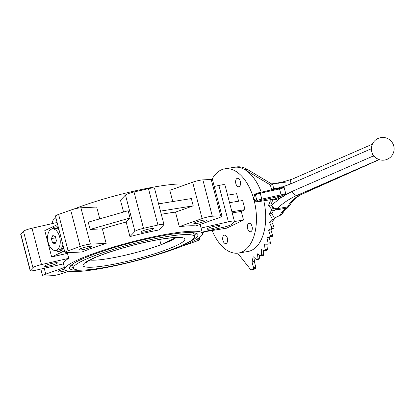 <?xml version="1.0" encoding="UTF-8"?>
<svg xmlns="http://www.w3.org/2000/svg" width="414" height="414" viewBox="0 0 414 414"><rect width="100%" height="100%" fill="white"/><g stroke="black" fill="none" stroke-linecap="round" stroke-linejoin="round"><path stroke-width="0.62" d="M373.588 155.566A2.846 1.035 -27.2 0 1 373.278 155.995A12.141 7.845 82.1 0 1 371.865 152.119M259.64 255.112L259.273 258.621A0.947 0.538 80.8 0 1 258.885 259.231L256.571 259.604A0.947 0.538 80.8 0 1 256.235 259.48L253.187 256.706L252.012 261.871L253.549 267.775A0.947 0.538 80.8 0 1 253.29 268.924L250.987 270.026L237.662 253.156M269.861 199.827A0.947 0.538 80.8 0 1 270.13 201.22L268.531 205.416L271.341 208.977A0.947 0.538 80.8 0 1 271.496 210.416L269.436 213.934L271.926 218.173A0.947 0.538 80.8 0 1 271.931 219.586L269.473 222.318L271.568 227.1A0.947 0.538 80.8 0 1 271.429 228.45L268.639 230.308L270.275 235.488A0.947 0.538 80.8 0 1 269.99 236.736L266.963 237.662L268.091 243.09A0.947 0.538 80.8 0 1 267.723 244.188A0.947 0.538 80.8 0 1 267.672 244.188L264.494 244.162L265.079 249.668A0.947 0.538 80.8 0 1 264.686 250.599A0.947 0.538 80.8 0 1 264.541 250.589L261.306 249.606L261.332 255.024A0.947 0.538 80.8 0 1 260.929 255.79A0.947 0.538 80.8 0 1 260.685 255.738L257.503 253.829L256.965 258.993A0.947 0.538 80.8 0 1 256.571 259.604M263.625 250.31L263.646 254.651A0.947 0.538 80.8 0 1 263.242 255.417L260.929 255.79M266.849 244.182L267.392 249.295A0.947 0.538 80.8 0 1 266.999 250.227A0.947 0.538 80.8 0 1 266.854 250.216M272.174 199.45A0.947 0.538 80.8 0 1 272.438 200.842L270.844 205.044L273.654 208.604A0.947 0.538 80.8 0 1 273.809 210.043L271.75 213.562L274.239 217.795A0.947 0.538 80.8 0 1 274.244 219.213L271.786 221.945L273.882 226.727A0.947 0.538 80.8 0 1 273.737 228.078L270.953 229.936L272.588 235.116A0.947 0.538 80.8 0 1 272.303 236.358L269.276 237.289L270.404 242.718A0.947 0.538 80.8 0 1 270.037 243.81A0.947 0.538 80.8 0 1 269.985 243.815L267.775 244.172M270.373 184.96L272.681 184.582L247.324 169.398A42.658 24.183 80.8 0 0 236.378 166.956L234.065 167.328A42.658 24.183 80.8 0 1 245.01 169.776L270.373 184.96L271.465 189.157A0.947 0.538 80.8 0 1 271.481 189.902M270.844 205.044L268.531 205.416M271.75 213.562L269.436 213.934M271.786 221.945L269.473 222.318M270.953 229.936L268.639 230.308M269.276 237.289L266.963 237.662M255.034 258.388L254.325 261.493L252.012 261.871M254.325 261.493L255.862 267.403A0.947 0.538 80.8 0 1 255.604 268.551L253.301 269.654L250.987 270.026M272.681 184.582L273.778 188.784A0.947 0.538 80.8 0 1 273.82 189.379M283.606 196.303A0.947 0.709 -113.4 0 0 282.674 195.563A5.687 0.771 -14.6 0 1 281.122 195.941L261.829 200.226A3.793 0.512 165.4 0 0 257.927 201.452L257.011 201.892L274.725 199.025L274.192 198.948L274.725 199.025L282.674 195.563L285.696 193.441L284.837 195.139L283.606 196.303L275.677 199.838L274.084 199.144M278.813 188.272A0.947 0.714 66.4 0 0 278.782 187.852L281.153 186.9L282.679 186.849L284.159 187.532L280.894 187.765L259.883 192.489M282.633 182.419L271.537 183.899M271.781 184.044L285.51 182.15M301.47 194.513A4.74 3.902 -116 0 1 300.569 194.797A146.939 19.939 -14.6 0 1 307.959 191.351A4.74 3.643 -114.1 0 0 308.709 191.133L301.47 194.513C296.046 197.224 292.232 200.743 290.023 205.059L287.973 207.497A4.74 4.45 -126.5 0 1 286.343 208.232L287.59 206.959C290.188 201.851 294.514 197.799 300.569 194.797L297.066 195.361C289.909 198.487 283.212 202.927 276.976 208.672A15.235 9.475 81.6 0 1 276.319 209.246L273.664 208.615L271.341 208.977M379.069 159.592A3950.735 2572.544 82.1 0 1 377.309 160.358A3950.735 2447.77 -98.4 0 0 379.033 159.581M290.023 205.059A4.74 4.145 -152.1 0 1 287.59 206.959L276.976 208.672A4.74 3.296 -132.9 0 1 271.641 205.059L281.272 197.395A0.947 0.714 -113.6 0 0 280.319 196.588M280.682 182.419L282.048 182.351A4.74 4.45 93.8 0 0 281.189 182.383L271.6 183.935M377.827 159.085L373.278 155.995L292.3 191.32L284.837 195.139A0.947 0.569 -148.2 0 0 284.252 194.663M274.332 217.997A10.428 1.413 165.4 0 0 274.658 217.847L278.41 216.046A10.428 1.413 165.4 0 0 279.952 215.032L281.396 212.931A146.939 19.939 -14.6 0 1 286.343 208.232L275.082 210.053A15.168 8.596 80.8 0 0 276.319 209.246L273.737 208.723M253.616 198.932L253.352 199.144L256.137 201.685A0.947 0.637 -47.6 0 1 256.002 201.111L256.918 200.671L255.381 194.761L254.465 195.201L253.616 198.932L256.002 201.111A0.947 0.771 -115.6 0 0 257.011 201.892A0.947 0.538 80.8 0 1 256.928 201.918A0.947 0.538 80.8 0 1 256.685 201.866M282.405 187.563A0.947 0.688 107.9 0 0 282.679 186.849L290.405 184.049L371.379 148.724M280.837 187.78A0.947 0.709 66.6 0 0 281.153 186.9M274.637 199.051A0.947 0.595 -51 0 1 274.725 199.657M274.725 199.025A0.947 0.714 -113.6 0 1 275.677 199.838M55.667 250.454A10.904 6.179 -99.2 0 0 56.646 250.144A10.904 6.179 -99.2 0 0 59.859 237.822A10.904 6.179 -99.2 0 0 52.185 228.932A10.904 6.179 -99.2 0 0 47.827 240.679A10.904 6.179 -99.2 0 0 55.667 250.454L58.752 249.958A10.904 6.179 -99.2 0 0 59.73 249.647A10.904 6.179 -99.2 0 0 62.933 244.86M58.995 229.734A10.904 6.179 -99.2 0 0 55.269 228.435L52.185 228.932M55.533 250.475A12.322 6.986 -99.2 0 0 58.979 251.36L60.133 251.174A12.322 6.986 -99.2 0 0 61.241 250.822A12.322 6.986 -99.2 0 0 63.808 248.203M58.291 227.043A12.322 6.986 -99.2 0 0 56.195 226.841L55.041 227.027A12.322 6.986 -99.2 0 0 52.05 228.958M58.979 251.36A12.322 6.986 -99.2 0 0 60.087 251.008A12.322 6.986 -99.2 0 0 63.404 246.656M58.529 227.943A12.322 6.986 -99.2 0 0 55.041 227.027M210.058 229.03A6.634 0.9 -14.6 0 1 207.129 229.03A6.634 0.9 -14.6 0 1 213.324 226.489A6.634 0.9 -14.6 0 1 219.969 225.687A6.634 0.9 -14.6 0 1 216.719 227.358A6.634 0.9 -14.6 0 1 210.058 229.03M196.779 223.472A6.634 0.9 -14.6 0 1 193.845 223.477A6.634 0.9 -14.6 0 1 200.04 220.931A6.634 0.9 -14.6 0 1 206.689 220.129A6.634 0.9 -14.6 0 1 203.44 221.8A6.634 0.9 -14.6 0 1 196.779 223.472M143.674 232.068A6.634 0.9 -14.6 0 1 140.739 232.068A6.634 0.9 -14.6 0 1 146.939 229.527A6.634 0.9 -14.6 0 1 153.584 228.725A6.634 0.9 -14.6 0 1 150.334 230.396A6.634 0.9 -14.6 0 1 143.674 232.068M81.853 249.777A6.634 0.9 -14.6 0 1 78.924 249.777A6.634 0.9 -14.6 0 1 85.118 247.236A6.634 0.9 -14.6 0 1 91.763 246.433A6.634 0.9 -14.6 0 1 88.513 248.105A6.634 0.9 -14.6 0 1 81.853 249.777M47.532 266.228A6.634 0.9 -14.6 0 1 44.598 266.228A6.634 0.9 -14.6 0 1 50.793 263.687A6.634 0.9 -14.6 0 1 57.442 262.885A6.634 0.9 -14.6 0 1 54.193 264.556A6.634 0.9 -14.6 0 1 47.532 266.228M64.827 269.053A6.634 0.9 165.4 0 0 57.882 271.786A6.634 0.9 165.4 0 0 60.811 271.786A6.634 0.9 165.4 0 0 66.085 270.549M64.424 267.485L45.757 274.12A7.581 1.03 165.4 0 0 42.59 275.838A7.581 1.03 165.4 0 0 43.889 276.076L52.236 275.693A7.581 1.03 165.4 0 0 62.452 273.354L68.398 271.242M181.689 246.304A7.581 1.03 165.4 0 0 184.396 245.445L196.484 241.15A7.581 1.03 165.4 0 0 199.651 239.432A7.581 1.03 165.4 0 0 198.353 239.194L196.836 239.266M57.106 222.478L32.007 228.223A7.581 1.03 165.4 0 0 23.458 231.26L20.814 234.029A7.581 1.03 165.4 0 0 20.7 234.288L30.17 270.642A7.581 1.03 165.4 0 0 36.189 270.114L63.477 263.868A71.099 9.651 -14.6 0 1 68.771 258.331L41.478 264.577A7.581 1.03 165.4 0 0 32.929 267.615L30.284 270.383A7.581 1.03 165.4 0 0 30.17 270.642M226.22 243.432A4.264 2.417 80.8 0 1 225.837 243.556A4.264 2.417 80.8 0 1 222.768 239.732A4.264 2.417 80.8 0 1 224.471 235.131A4.264 2.417 80.8 0 1 227.477 238.609A4.264 2.417 80.8 0 1 226.22 243.432M239.163 186.626A4.264 2.417 80.8 0 1 238.78 186.745A4.264 2.417 80.8 0 1 235.711 182.921A4.264 2.417 80.8 0 1 237.419 178.325A4.264 2.417 80.8 0 1 240.42 181.803A4.264 2.417 80.8 0 1 239.163 186.626M250.884 231.612A4.264 2.417 80.8 0 1 250.496 231.731A4.264 2.417 80.8 0 1 247.432 227.907A4.264 2.417 80.8 0 1 249.135 223.312A4.264 2.417 80.8 0 1 252.142 226.789A4.264 2.417 80.8 0 1 250.884 231.612M263.816 200.806A42.658 24.183 80.8 0 1 251.531 250.341A42.658 24.183 80.8 0 1 247.691 251.552L238.438 253.052A42.658 24.183 80.8 0 1 212.139 230.515M211.896 179.49A42.658 24.183 80.8 0 1 224.812 168.829L234.065 167.328A42.658 24.183 80.8 0 1 261.265 192.174M253.906 199.651A42.658 24.183 80.8 0 1 242.278 251.836A42.658 24.183 80.8 0 1 238.438 253.052M224.812 168.829A42.658 24.183 80.8 0 1 253.528 198.301M82.924 270.078A66.359 9.004 -14.6 0 1 69.49 268.137A66.359 9.004 -14.6 0 1 131.435 242.697A66.359 9.004 -14.6 0 1 197.923 234.686A66.359 9.004 -14.6 0 1 187.138 242.93M101.057 268.081A62.566 8.492 -14.6 0 1 73.397 268.091A62.566 8.492 -14.6 0 1 131.802 244.105A62.566 8.492 -14.6 0 1 194.487 236.549A62.566 8.492 -14.6 0 1 163.846 252.312A62.566 8.492 -14.6 0 1 101.057 268.081M176.09 237.605A46.927 6.37 -14.6 0 1 161.015 244.715L175.831 237.615M52.945 223.431L52.594 222.07A71.099 9.651 -14.6 0 1 55.89 217.811M73.407 209.256A71.099 9.651 -14.6 0 1 186.704 184.318M102.367 228.87L90.128 229.428L88.234 222.158L128.149 210.726L130.043 217.997L126.161 222.054A71.099 9.651 -14.6 0 0 102.367 228.87L106.155 243.411L90.387 244.131A7.581 1.03 165.4 0 0 80.171 246.47L68.087 250.765A7.581 1.03 165.4 0 0 64.92 252.483L55.45 216.129A7.581 1.03 165.4 0 1 58.617 214.411L70.701 210.115A7.581 1.03 165.4 0 1 80.916 207.776L96.685 207.057L99.758 218.856M126.161 222.054L129.949 236.596A71.099 9.651 -14.6 0 1 158.847 229.982L163.84 224.755A7.581 1.03 165.4 0 0 163.96 224.497L154.489 188.142A7.581 1.03 165.4 0 0 148.471 188.67L134.022 191.977A7.581 1.03 165.4 0 0 125.478 195.015L120.479 200.241L123.553 212.04M161.294 214.276A71.099 9.651 -14.6 0 1 175.5 212.134L179.288 226.675A71.099 9.651 -14.6 0 1 195.977 225.909L218.809 217.8A7.581 1.03 165.4 0 0 221.976 216.077L212.506 179.723A7.581 1.03 165.4 0 0 211.212 179.485L202.865 179.867A7.581 1.03 165.4 0 0 192.65 182.207L169.818 190.321L172.747 201.571M64.92 252.483A7.581 1.03 165.4 0 0 66.214 252.721L81.982 252.002A71.099 9.651 -14.6 0 1 106.155 243.411M68.719 252.607A71.099 9.651 165.4 0 0 67.466 253.332L68.771 258.331M96.333 269.323A71.099 9.651 -14.6 0 1 64.905 269.333A71.099 9.651 -14.6 0 1 131.274 242.071A71.099 9.651 -14.6 0 1 202.508 233.491A71.099 9.651 -14.6 0 1 167.686 251.401A71.099 9.651 -14.6 0 1 96.333 269.323M202.508 233.491L200.148 224.429L201.09 228.047L228.383 221.8A7.581 1.03 165.4 0 1 234.402 221.273A7.581 1.03 165.4 0 1 234.283 221.531L231.638 224.3A7.581 1.03 165.4 0 1 223.094 227.338L202.151 232.13M159.649 239.463L161.015 244.715A46.927 6.37 -14.6 0 1 107.857 258.688A46.927 6.37 -14.6 0 1 89.973 260.039M227.602 195.165L236.663 193.7L238.614 201.194M234.262 221.557L243.53 220.057L226.587 228.176L204.759 231.711L202.348 232.865M232.218 212.889L241.279 211.425L243.53 220.057M229.553 202.663L242.651 200.542L245.016 209.634L241.279 211.425M231.918 211.751L245.016 209.634M64.48 250.806L51.652 256.954L44.784 230.598L57.618 224.445M67.466 253.332L51.652 256.954M163.96 224.497A7.581 1.03 165.4 0 0 157.941 225.025L143.492 228.331A7.581 1.03 165.4 0 0 134.948 231.369L129.949 236.596M221.976 216.077A7.581 1.03 165.4 0 0 220.683 215.844L212.335 216.222A7.581 1.03 165.4 0 0 202.12 218.561L179.288 226.675M158.583 203.864L191.335 198.56L193.224 205.836L175.5 212.134M234.402 221.273L224.931 184.918A7.581 1.03 165.4 0 0 218.913 185.446L214.276 186.507M160.477 211.135L193.224 205.836M90.128 229.428L130.043 217.997M52.48 242.749L55.021 243.893L56.464 240.839L55.372 236.637L52.832 235.494L51.388 238.552L52.48 242.749L55.818 242.206M55.688 237.853L51.388 238.552M259.273 258.621L256.965 258.993M263.646 254.651L261.332 255.024M267.392 249.295L265.079 249.668M270.404 242.718L268.091 243.09M272.588 235.116L270.275 235.488M272.303 236.358L269.99 236.736M273.809 210.043L271.496 210.416M274.239 217.795L271.926 218.173M274.244 219.213L271.931 219.586M273.882 226.727L271.568 227.1M273.737 228.078L271.429 228.45M255.862 267.403L253.549 267.775M255.604 268.551L253.29 268.924M247.324 169.398L245.01 169.776M273.778 188.784L271.465 189.157M272.438 200.842L270.13 201.22M273.82 210.022A4.74 3.85 -115.6 0 0 275.082 210.053L273.302 210.907M254.827 194.223A0.947 0.947 0 0 0 254.31 194.865A0.947 0.455 -167.2 0 0 254.465 195.201A0.947 0.771 -115.6 0 1 254.827 194.223L255.743 193.783A0.947 0.771 -115.6 0 1 255.914 193.731A3.793 0.512 -14.6 0 1 259.816 192.505L255.743 193.783A0.947 0.771 -115.6 0 0 255.381 194.761A4.74 0.642 165.4 0 1 260.256 193.229L259.847 192.484L279.145 188.199L279.553 188.939A4.74 0.642 -14.6 0 0 284.159 187.532L285.696 193.441A4.74 0.642 165.4 0 1 281.09 194.849L279.553 188.939L260.256 193.229L261.798 199.139L281.09 194.849L281.122 195.941M270.911 204.863L271.015 205.261M276.8 188.717L278.782 187.852L273.768 188.758M271.165 205.453A10.531 6.8 -97.9 0 0 271.641 205.059M279.176 188.199A5.687 0.771 165.4 0 0 280.661 187.837M307.959 191.351L377.309 160.358L297.066 195.361A4.74 3.56 -113.6 0 1 292.3 191.32M257.927 201.452A0.947 0.771 -115.6 0 1 256.918 200.671A4.74 0.642 -14.6 0 1 261.798 199.139L261.829 200.226M287.973 207.497L284.118 211.073A4.74 4.642 -145.5 0 1 281.396 212.931M284.118 211.073L282.674 213.174A4.74 4.642 -145.5 0 1 279.952 215.032M282.674 213.174C280.785 215.037 279.652 215.906 279.274 215.777A4.74 3.85 -115.6 0 1 278.41 216.046M279.274 215.777L275.522 217.578A4.74 3.85 -115.6 0 1 274.658 217.847M372.372 144.181L292.093 179.205A4.74 3.56 66.4 0 0 290.405 184.049M253.342 199.118L254.31 194.865A0.947 0.455 -167.2 0 1 254.46 194.689M20.814 234.029L30.284 270.383M73.206 267.361A66.359 9.004 -14.6 0 1 69.925 266.569M196.774 233.527A66.359 9.004 -14.6 0 1 194.295 235.814M72.864 266.052A65.412 8.875 -14.6 0 1 70.856 265.524M195.455 233.072A65.412 8.875 -14.6 0 1 193.959 234.51M106.289 265.576A52.614 7.141 -14.6 0 1 110.714 251.686A52.614 7.141 -14.6 0 1 184.825 239.696A52.614 7.141 -14.6 0 1 106.289 265.576M198.161 238.454L198.353 239.194M32.007 228.223L41.478 264.577M23.458 231.26L32.929 267.615M80.916 207.776L90.387 244.131M70.701 210.115L80.171 246.47M58.617 214.411L68.087 250.765M148.471 188.67L157.941 225.025M125.478 195.015L134.948 231.369M134.022 191.977L143.492 228.331M211.212 179.485L220.683 215.844M192.65 182.207L202.12 218.561M202.865 179.867L212.335 216.222M218.913 185.446L228.383 221.8M44.236 268.272L45.757 274.12M384.575 160.063A11.375 11.375 0 0 0 391.572 141.645A11.375 11.375 0 0 0 372.124 144.791A11.375 11.375 0 0 0 384.575 160.063M266.999 250.227L264.686 250.599M270.037 243.81L267.723 244.188M308.709 191.133L379.193 159.633M275.522 217.578L274.368 218.09M282.048 182.351L282.798 182.377M292.093 179.205L278.011 183.366M274.601 199.02L256.928 201.918A0.947 0.947 0 0 1 256.137 201.685M194.487 236.549L193.493 232.735M73.397 268.091L72.403 264.277M86.516 262.269C86.402 262.517 86.05 261.912 93.062 258.507C99.712 255.448 108.737 252.214 120.132 248.809C134.56 244.565 148.114 241.388 160.782 239.276C169.031 237.967 174.931 237.424 178.486 237.646L180.188 237.869M64.905 269.333L63.477 263.868M199.212 237.75L199.651 239.432M40.826 269.048L42.59 275.838"/></g></svg>

